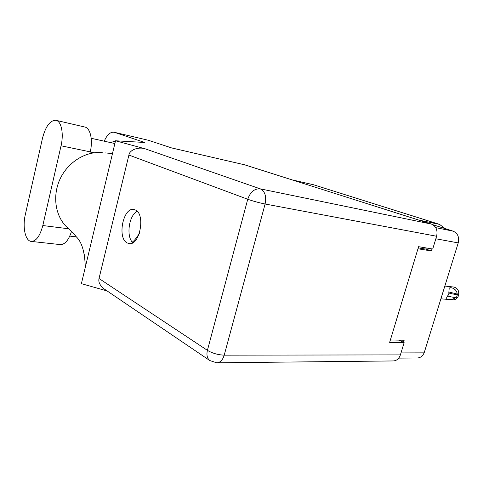 <?xml version="1.0" encoding="UTF-8"?>
<svg xmlns="http://www.w3.org/2000/svg" width="483" height="483" viewBox="0 0 483 483"><rect width="100%" height="100%" fill="white"/><g stroke="black" fill="none" stroke-linecap="round" stroke-linejoin="round"><path stroke-width="0.72" d="M398.735 358.114L417.125 357.994C420.59 357.879 423.011 355.929 424.376 352.143L458.228 242.895C459.454 237.141 457.739 233.223 453.072 231.134L432.877 224.716M425.589 247.851L426.489 249.234L431.397 250.961L432.019 248.926M431.397 250.961L417.958 248.769M403.522 342.326L404.156 340.249L390.385 339.966M445.241 228.646L439.512 224.372L313.437 184.729L292.251 179.917M453.706 287.035L453.875 287.053C457.793 288.176 459.345 291.014 458.524 295.548C457.401 298.512 455.427 299.943 452.607 299.84L440.907 298.802M455.686 297.498C451.406 300.897 445.006 299.11 446.026 298.838L448.423 294.57L447.856 296.031M449.057 293.096L448.423 294.57L449.057 293.096C454.449 294.467 457.268 294.811 457.528 294.123L448.936 292.016M448.109 296.133C453.501 297.504 456.326 297.836 456.586 297.123L457.479 294.274M448.804 292.994L449.16 288.774C448.767 286.461 456.562 287.868 457.184 293.827M89.832 153.594L90.243 151.861C93.026 140.535 90.532 128.653 85.243 127.132L55.974 120.309C50.178 120.195 45.686 126.16 42.504 138.198L25.315 214.615C22.363 227.004 25.285 240.957 31.202 241.415C36.14 241.337 40.011 236.042 42.806 225.531L61.045 145.794C63.841 134.111 61.528 121.933 56.433 120.448L55.974 120.309M115.316 141.664L114.32 141.175L110.969 142.678M127.186 242.937L129.027 243.559C139.768 246.101 145.812 213.897 135.294 209.948L133.912 209.501C123.189 206.905 116.952 238.161 127.186 242.937M31.371 241.434L60.218 244.585C64.837 244.676 68.604 240.286 71.514 231.423M114.537 132.354L148.239 140.233L114.537 132.354L144.671 142.473L115.528 140.776L145.196 148.824L260.313 188.871L431.434 224.082L244.646 164.818L171.652 147.937L148.239 140.233M114.163 132.251C110.341 131.787 107.039 134.763 104.25 141.187M107.129 290.959L81.398 283.66L115.528 140.776M171.531 147.901L244.646 164.818M431.434 224.082C436.149 226.207 437.876 230.264 436.608 236.247L265.101 204.001L224.215 355.168L400.389 354.896L404.138 342.622L399.006 340.147M404.138 342.622L389.654 342.375L418.592 246.686L432.708 249.041L436.608 236.247M400.389 354.896C399.006 358.797 396.579 360.813 393.102 360.946L217.157 362.805M104.986 289.504L104.171 288.949C99.933 285.538 98.212 282.06 99.015 278.516L128.901 155.049C129.516 149.953 138.41 146.542 145.196 148.824M132.849 242.701C125.906 236.736 128.876 215.201 137.178 211.331M139.346 233.404C136.46 238.059 134.111 240.957 132.288 242.098M69.28 229.274L66.563 226.859C55.086 215.611 52.206 195.235 60.327 178.45C68.405 161.642 86.203 151.016 102.245 152.64L102.251 152.64M112.479 153.552L105.034 152.906M85.328 267.22L84.531 254.698M424.376 352.143L401.252 352.083M458.228 242.895L435.835 238.777M453.072 231.134L435.763 227.644M426.489 249.234L418.23 247.876M418.743 220.055L439.512 224.372M292.493 179.996L313.437 184.729M90.243 151.861L61.045 145.794M99.015 278.516L207.412 350.362L247.737 199.262L128.901 155.049M260.313 188.871C254.511 188.455 250.321 191.914 247.737 199.262C253.164 201.169 258.948 202.751 265.101 204.001C266.598 196.352 265.004 191.304 260.313 188.871M104.171 288.949L209.785 360.541L216.746 362.805C220.194 362.655 222.681 360.107 224.215 355.168C217.996 354.872 212.399 353.272 207.412 350.362C206.35 354.914 207.141 358.308 209.785 360.541L210.274 360.873M68.767 228.803L42.806 225.531M444.855 286.063L453.875 287.053M91.202 138.289L114.863 143.548M66.563 226.859C69.274 229.334 70.886 230.313 76.399 236.899C81.754 242.068 84.7 251.715 85.237 265.837M69.787 236.102L76.386 236.887M90.212 151.976L94.125 152.785"/></g></svg>
